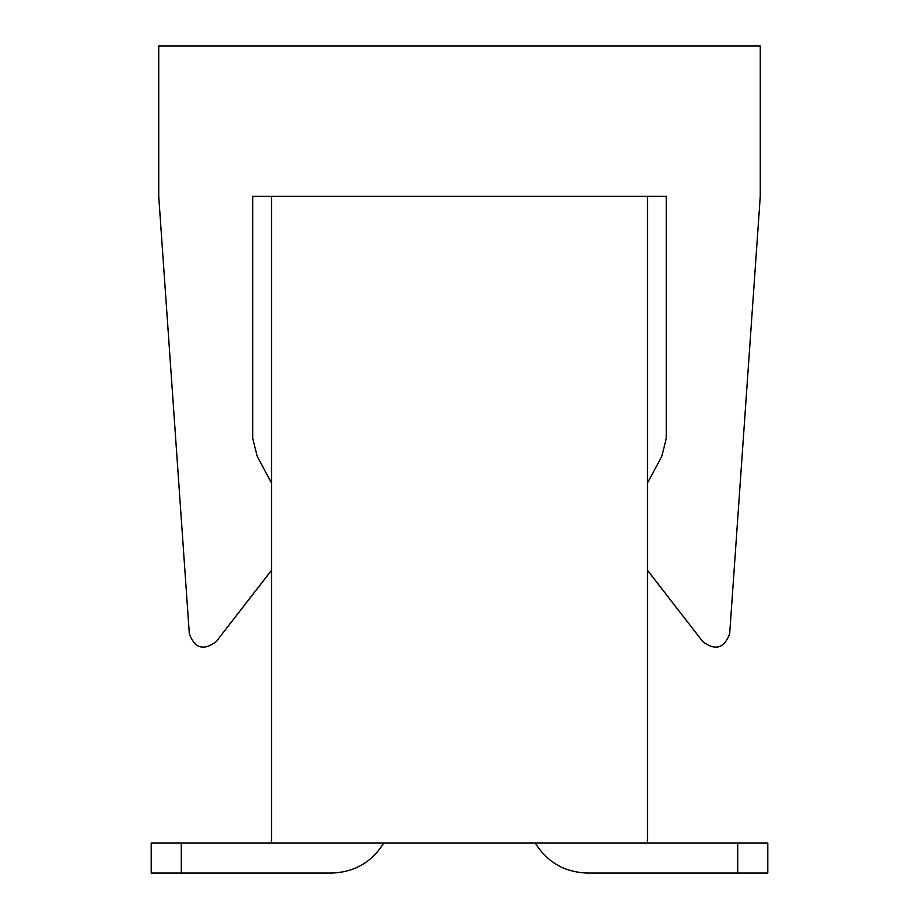 <?xml version="1.0" encoding="UTF-8"?>
<svg xmlns="http://www.w3.org/2000/svg" width="919" height="919" viewBox="0 0 919 919"><rect width="100%" height="100%" fill="white"/><g stroke="black" fill="none" stroke-linecap="round" stroke-linejoin="round"><path stroke-width="1.38" d="M271.519 570.205L216.183 641.657C203.627 651.066 194.667 648.4 189.314 633.639L158.734 196.333L158.734 45.95L760.266 45.95L760.266 196.333L729.686 633.639C724.333 648.4 715.373 651.066 702.817 641.657L647.481 570.205M661.829 456.192L666.275 438.466L666.275 196.333L647.481 196.333L666.275 196.333L666.275 438.466L661.829 456.203L647.481 483.026L661.829 456.203M257.171 456.203L271.519 483.026L257.171 456.203L252.725 438.466L252.725 196.333L271.519 196.333L252.725 196.333L252.725 438.466L257.171 456.192M649.733 573.272L702.817 641.657C715.361 651.031 724.321 648.354 729.686 633.639L760.266 196.333L760.266 45.95L158.734 45.95L158.734 196.333L189.314 633.639C194.679 648.354 203.639 651.031 216.183 641.657L269.267 573.272M271.519 196.333L647.481 196.333L271.519 196.333L271.519 842.976L647.481 842.976L647.481 196.333L647.481 842.976L737.704 842.976L737.704 873.05L587.321 873.05L767.779 873.05L737.704 873.05L737.704 842.976L271.519 842.976L271.519 196.333M767.779 873.05L767.779 842.976L737.716 842.976L767.779 842.976L767.779 873.05L767.779 842.976M151.221 842.976L271.519 842.976L181.296 842.976L181.296 873.05L331.679 873.05L151.221 873.05L181.284 873.05L181.296 842.976L151.221 842.976L151.221 873.05M535.226 842.976C547.242 862.275 564.611 872.303 587.321 873.05C564.484 872.211 547.127 862.194 535.226 842.976M331.679 873.05C354.389 872.303 371.758 862.275 383.774 842.976C371.873 862.194 354.516 872.211 331.679 873.05"/></g></svg>

